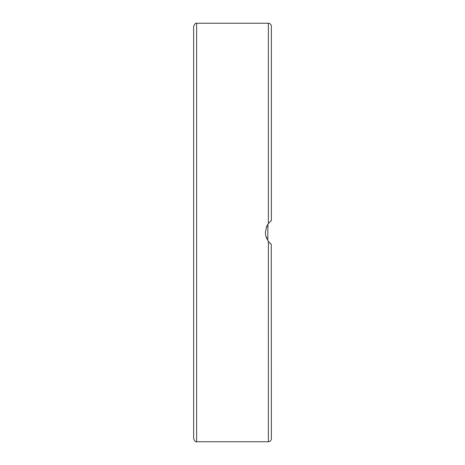 <?xml version="1.0" encoding="UTF-8"?>
<svg xmlns="http://www.w3.org/2000/svg" width="465" height="465" viewBox="0 0 465 465"><rect width="100%" height="100%" fill="white"/><g stroke="black" fill="none" stroke-linecap="round" stroke-linejoin="round"><path stroke-width="0.7" d="M269.915 243.224L271.362 244.456L268.369 241.469L265.742 235.761L265.381 232.5L266.672 226.426L268.369 223.531L271.362 220.544L271.362 26.238C271.182 24.424 270.188 23.424 268.369 23.25L268.386 223.514M193.638 26.238L193.638 438.762C194.963 441.384 195.963 442.384 196.631 441.75L196.631 23.25C195.963 22.616 194.963 23.616 193.638 26.238M268.497 241.631L267.776 240.608L267.927 224.159M193.638 302.889L193.638 340.264M271.362 162.111L271.362 124.736M268.427 223.456L266.137 227.815M265.672 235.43L266.765 238.766M271.362 244.456L268.369 241.469L268.369 441.75C270.188 441.576 271.182 440.576 271.362 438.762L271.264 244.381M270.723 221.049L271.362 220.544M268.369 223.537L267.776 224.392M271.362 77.056L271.362 57.026M193.638 387.944L193.638 407.974M196.631 441.75L268.369 441.75M196.631 23.25L268.369 23.25"/></g></svg>
